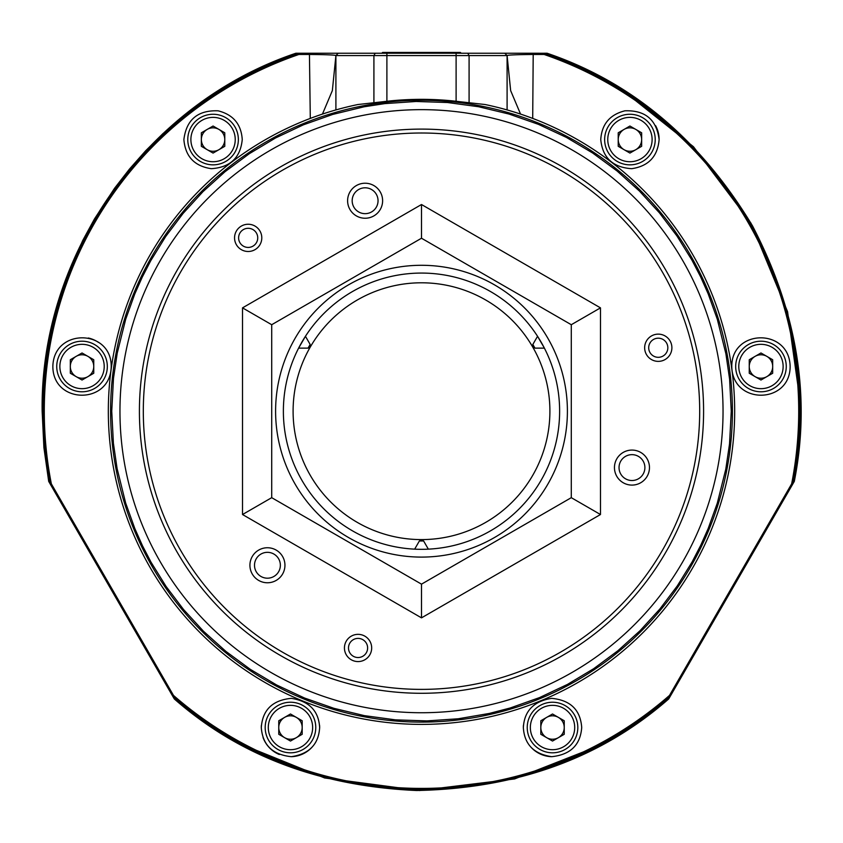 <?xml version="1.0" encoding="UTF-8"?>
<svg xmlns="http://www.w3.org/2000/svg" width="843" height="843" viewBox="0 0 843 843"><rect width="100%" height="100%" fill="white"/><g stroke="black" fill="none" stroke-linecap="round" stroke-linejoin="round"><path stroke-width="1.26" d="M87.893 376.642A11.707 11.707 0 0 0 82.034 354.787A11.707 11.707 0 0 0 76.176 376.642A11.707 11.707 0 0 0 87.893 376.642M82.034 352.975L93.752 359.74L93.752 373.259L82.034 380.024L70.327 373.259L70.327 359.74L82.034 352.975M56.744 366.505A25.29 25.29 0 0 1 94.679 344.597A25.29 25.29 0 0 1 107.324 366.505A25.29 25.29 0 0 1 69.389 388.402A25.29 25.29 0 0 1 56.744 366.505M558.382 717.382A11.707 11.707 0 0 1 558.382 737.667A11.707 11.707 0 0 1 540.816 727.52A11.707 11.707 0 0 1 558.382 717.382M527.233 727.52A25.29 25.29 0 0 0 552.523 752.81A25.29 25.29 0 0 0 577.813 727.52A25.29 25.29 0 0 0 552.523 702.23A25.29 25.29 0 0 0 527.233 727.52A25.29 25.29 0 0 0 552.523 752.81A25.29 25.29 0 0 0 577.813 727.52A25.29 25.29 0 0 0 552.523 702.23A25.29 25.29 0 0 0 527.233 727.52M552.523 714L564.241 720.765L564.241 734.285L552.523 741.05L540.816 734.285L540.816 720.765L552.523 714M749.248 366.505A11.707 11.707 0 0 0 766.824 376.642A11.707 11.707 0 0 0 760.966 354.787A11.707 11.707 0 0 0 749.248 366.505M772.673 373.259L760.966 380.024L749.248 373.259L749.248 359.74L760.966 352.975L772.673 359.74L772.673 373.259M748.321 344.597A25.29 25.29 0 0 0 735.676 366.505A25.29 25.29 0 0 0 773.611 388.402A25.29 25.29 0 0 0 786.256 366.505A25.29 25.29 0 0 0 748.321 344.597A25.29 25.29 0 0 0 735.676 366.505A25.29 25.29 0 0 0 773.611 388.402A25.29 25.29 0 0 0 786.256 366.505A25.29 25.29 0 0 0 748.321 344.597M559.626 411.194A138.126 138.126 0 0 1 421.5 549.32A138.126 138.126 0 0 1 283.374 411.194A138.126 138.126 0 0 1 421.5 273.069A138.126 138.126 0 0 1 559.626 411.194M567.402 411.194A145.902 145.902 0 0 0 421.5 265.292A145.902 145.902 0 0 0 275.598 411.194A145.902 145.902 0 0 0 421.5 557.097A145.902 145.902 0 0 0 567.402 411.194M428.339 549.151L423.629 540.985L421.943 540.005L419.371 540.985L414.661 549.151M537.834 336.726L544.156 347.685L537.549 336.294L532.839 344.46L532.839 346.399L534.968 348.138L544.388 348.138M308.032 348.138L309.718 347.168L310.161 344.46L305.451 336.294L298.612 348.138L308.032 348.138L310.161 344.46M277.537 501.037L415.673 580.785M565.463 501.037L427.327 580.785M571.291 490.942L571.291 331.436M565.463 321.352L427.327 241.593M277.537 321.352L415.673 241.593M271.709 331.436L271.709 490.942M298.844 347.685L305.451 336.294M667.835 347.748A9.568 9.568 0 0 0 658.267 338.191A9.568 9.568 0 0 0 648.699 347.748A9.568 9.568 0 0 0 658.267 357.316A9.568 9.568 0 0 0 667.835 347.748M367.622 647.961A9.568 9.568 0 0 0 358.054 638.393A9.568 9.568 0 0 0 348.496 647.961A9.568 9.568 0 0 0 358.054 657.529A9.568 9.568 0 0 0 367.622 647.961M257.737 237.863A9.568 9.568 0 0 0 248.169 228.295A9.568 9.568 0 0 0 238.611 237.863A9.568 9.568 0 0 0 248.169 247.431A9.568 9.568 0 0 0 257.737 237.863M280.361 565.263A12.93 12.93 0 0 0 267.431 552.334A12.93 12.93 0 0 0 254.502 565.263A12.93 12.93 0 0 0 267.431 578.193A12.93 12.93 0 0 0 280.361 565.263M378.043 200.729A12.93 12.93 0 0 0 365.103 187.799A12.93 12.93 0 0 0 352.174 200.729A12.93 12.93 0 0 0 365.103 213.658A12.93 12.93 0 0 0 378.043 200.729M644.895 467.591A12.93 12.93 0 0 0 631.965 454.651A12.93 12.93 0 0 0 619.036 467.591A12.93 12.93 0 0 0 631.965 480.521A12.93 12.93 0 0 0 644.895 467.591M271.709 497.676L421.5 584.157L571.291 497.676L571.291 324.713L421.5 238.232L271.709 324.713L271.709 497.676L242.521 514.525L242.521 307.864L421.5 204.522L600.479 307.864L600.479 514.525L421.5 617.856L242.521 514.525M549.899 411.194A128.399 128.399 0 0 1 421.5 539.594A128.399 128.399 0 0 1 293.101 411.194A128.399 128.399 0 0 1 421.5 282.795A128.399 128.399 0 0 1 549.899 411.194M644.653 347.748A13.614 13.614 0 0 1 658.267 334.134A13.614 13.614 0 0 1 671.892 347.748A13.614 13.614 0 0 1 658.267 361.373A13.614 13.614 0 0 1 644.653 347.748M344.439 647.961A13.614 13.614 0 0 1 358.054 634.347A13.614 13.614 0 0 1 371.679 647.961A13.614 13.614 0 0 1 358.054 661.576A13.614 13.614 0 0 1 344.439 647.961M234.554 237.863A13.614 13.614 0 0 1 248.169 224.249A13.614 13.614 0 0 1 261.794 237.863A13.614 13.614 0 0 1 248.169 251.488A13.614 13.614 0 0 1 234.554 237.863M249.918 565.263A17.513 17.513 0 0 1 267.431 547.75A17.513 17.513 0 0 1 284.945 565.263A17.513 17.513 0 0 1 267.431 582.766A17.513 17.513 0 0 1 249.918 565.263M347.601 200.729A17.513 17.513 0 0 1 365.103 183.226A17.513 17.513 0 0 1 382.617 200.729A17.513 17.513 0 0 1 365.103 218.242A17.513 17.513 0 0 1 347.601 200.729M614.452 467.591A17.513 17.513 0 0 1 631.965 450.078A17.513 17.513 0 0 1 649.468 467.591A17.513 17.513 0 0 1 631.965 485.094A17.513 17.513 0 0 1 614.452 467.591M421.5 584.157L421.5 617.856M600.479 514.525L571.291 497.676M271.709 324.713L242.521 307.864M421.5 238.232L421.5 204.522M571.291 324.713L600.479 307.864M143.31 411.194A278.19 278.19 0 0 1 421.5 133.004A278.19 278.19 0 0 1 699.69 411.194A278.19 278.19 0 0 1 421.5 689.384A278.19 278.19 0 0 1 143.31 411.194M139.411 411.194A282.089 282.089 0 0 1 421.5 129.105A282.089 282.089 0 0 1 703.589 411.194A282.089 282.089 0 0 1 421.5 693.283A282.089 282.089 0 0 1 139.411 411.194M119.959 411.194A301.541 301.541 0 0 1 421.5 109.653A301.541 301.541 0 0 1 723.041 411.194A301.541 301.541 0 0 1 421.5 712.735A301.541 301.541 0 0 1 119.959 411.194M485.062 104.521L485.115 104.532A313.196 313.196 0 0 1 421.5 724.39A313.196 313.196 0 0 1 357.885 104.532L357.938 104.521A313.196 313.196 0 0 0 421.5 724.39A313.196 313.196 0 0 0 485.062 104.521L460.015 101.729A311.857 311.857 0 0 0 382.985 101.729L357.938 104.521M461.184 53.235L460.404 52.456L382.596 52.456L381.816 53.235M310.298 118.399L309.444 54.458C326.599 54.626 335.419 54.995 335.904 55.575L332.342 90.633L322.458 114.068M309.792 53.235L309.444 54.458L298.875 54.468L298.707 53.235L295.904 53.235L338.233 53.235L335.904 55.575L335.904 109.927M335.904 55.575L386.895 55.575L386.895 101.265M456.105 53.235L456.105 55.575L386.895 55.575L386.895 53.235L504.767 53.235L507.096 55.575L504.767 53.235L533.208 53.235L532.702 118.399M456.105 101.265L456.105 55.575L469.087 55.575L469.087 102.72M98.41 342.353A29.178 29.178 0 0 0 88.294 338.001M791.303 486.59L793.769 482.322M48.704 481.406L50.106 483.84L48.704 481.406L42.15 411.194L43.91 447.717L48.704 481.406M298.675 53.257A378.423 378.423 0 0 0 50.106 483.84L51.697 486.59M220.676 733.031L174.301 698.942L172.889 696.497L174.301 698.942C239.085 755.75 319.845 786.277 416.568 790.513C517.212 788.532 601.259 758.005 668.699 698.942L671.692 693.757M171.308 693.757L172.889 696.497A378.423 378.423 0 0 0 670.111 696.497L668.699 698.942L623.441 732.325M52.856 366.505C53.552 327.874 111.476 328.654 111.213 366.505C110.591 405.093 52.888 404.44 52.856 366.505M183.879 139.559C186.387 119.653 197.799 110.075 218.105 110.812C233.195 114.627 241.246 124.206 242.247 139.559C240.455 157.736 230.15 167.441 211.33 168.684C194.459 166.208 185.312 156.503 183.879 139.559M523.419 725.423A29.178 29.178 0 0 0 523.345 727.52C524.335 710.902 533.777 701.186 551.67 698.352C570.426 700.143 580.437 709.869 581.712 727.52C580.405 745.012 570.395 754.738 551.691 756.687C533.798 753.99 524.346 744.274 523.345 727.52M530.489 746.645A29.178 29.178 0 0 0 551.691 756.687M261.362 725.465A29.178 29.178 0 0 0 261.288 727.52C262.563 709.869 272.574 700.143 291.33 698.352C309.223 701.186 318.665 710.902 319.655 727.52A29.178 29.178 0 0 0 319.581 725.423M263.058 737.53A29.178 29.178 0 0 0 279.307 754.485M291.309 756.687A29.178 29.178 0 0 0 312.511 746.645M295.904 53.235L263.005 66.534L241.667 77.177L220.329 89.579L190.644 110.18L162.889 133.658L145.639 150.792L129.495 169.043L114.532 188.305L94.49 218.906L82.783 240.381L67.946 273.69L59.895 296.536L53.33 319.75L46.323 355.082L43.541 378.76L42.15 411.194C39.937 253.964 146.808 103.194 295.904 53.235M338.233 53.235L386.895 53.235M520.542 114.068L510.658 90.633L507.096 55.575L469.087 55.575L467.791 53.235M793.758 482.333L794.296 481.406C811.103 396.895 797.151 311.689 752.462 225.798C700.428 139.632 631.965 82.108 547.096 53.235L544.293 53.235L547.096 53.235L598.635 75.744M298.875 54.468A377.211 377.211 0 0 0 51.349 483.861L173.5 695.422A377.211 377.211 0 0 0 669.5 695.422L791.651 483.861A377.211 377.211 0 0 0 544.125 54.468L533.556 54.458C516.401 54.626 507.581 54.995 507.096 55.575L507.096 109.927M533.208 53.235L544.325 53.257A378.423 378.423 0 0 1 792.894 483.84L794.296 481.406L800.629 424.198M669.5 695.422L670.343 696.107L792.662 484.24L791.651 483.861M51.349 483.861L50.338 484.24L172.657 696.107L173.5 695.422M319.655 727.52C318.654 744.274 309.202 753.99 291.309 756.687C272.605 754.738 262.594 745.012 261.288 727.52M659.121 139.559C657.688 156.503 648.541 166.208 631.67 168.684C612.85 167.441 602.545 157.736 600.753 139.559C601.754 124.206 609.805 114.627 624.895 110.812C645.201 110.075 656.613 119.653 659.121 139.559A29.178 29.178 0 0 0 655.612 125.691M544.125 54.468L544.325 53.257M731.787 366.505C731.524 328.654 789.448 327.874 790.144 366.505C790.112 404.44 732.409 405.093 731.787 366.505M302.184 727.52A11.707 11.707 0 0 1 284.618 737.667A11.707 11.707 0 0 1 290.477 715.812A11.707 11.707 0 0 1 302.184 727.52M265.187 727.52A25.29 25.29 0 0 0 290.477 752.81A25.29 25.29 0 0 0 315.767 727.52A25.29 25.29 0 0 0 290.477 702.23A25.29 25.29 0 0 0 265.187 727.52A25.29 25.29 0 0 0 290.477 752.81A25.29 25.29 0 0 0 315.767 727.52A25.29 25.29 0 0 0 290.477 702.23A25.29 25.29 0 0 0 265.187 727.52M302.184 720.765L302.184 734.285L290.477 741.05L278.759 734.285L278.759 720.765L290.477 714L302.184 720.765M618.225 139.559A11.707 11.707 0 0 0 635.791 149.696A11.707 11.707 0 0 0 635.791 129.411A11.707 11.707 0 0 0 618.225 139.559M655.222 139.559A25.29 25.29 0 0 0 617.287 117.651A25.29 25.29 0 0 0 604.642 139.559A25.29 25.29 0 0 0 642.577 161.456A25.29 25.29 0 0 0 655.222 139.559A25.29 25.29 0 0 0 617.287 117.651A25.29 25.29 0 0 0 604.642 139.559A25.29 25.29 0 0 0 642.577 161.456A25.29 25.29 0 0 0 655.222 139.559M641.649 146.313L629.932 153.078L618.225 146.313L618.225 132.794L629.932 126.028L641.649 132.794L641.649 146.313M218.917 129.411A11.707 11.707 0 0 1 218.917 149.696A11.707 11.707 0 0 1 201.351 139.559A11.707 11.707 0 0 1 218.917 129.411M187.778 139.559A25.29 25.29 0 0 0 200.423 161.456A25.29 25.29 0 0 0 238.358 139.559A25.29 25.29 0 0 0 225.713 117.651A25.29 25.29 0 0 0 187.778 139.559A25.29 25.29 0 0 0 200.423 161.456A25.29 25.29 0 0 0 238.358 139.559A25.29 25.29 0 0 0 225.713 117.651A25.29 25.29 0 0 0 187.778 139.559M213.068 126.028L224.775 132.794L224.775 146.313L213.068 153.078L201.351 146.313L201.351 132.794L213.068 126.028M70.949 385.704A22.181 22.181 0 0 1 62.835 355.409A22.181 22.181 0 0 1 93.13 347.295A22.181 22.181 0 0 1 101.244 377.59A22.181 22.181 0 0 1 70.949 385.704M530.352 727.52A22.181 22.181 0 0 0 552.523 749.701A22.181 22.181 0 0 0 574.705 727.52A22.181 22.181 0 0 0 552.523 705.349A22.181 22.181 0 0 0 530.352 727.52M772.051 385.704A22.181 22.181 0 0 1 741.756 377.59A22.181 22.181 0 0 1 749.87 347.295A22.181 22.181 0 0 1 780.165 355.409A22.181 22.181 0 0 1 772.051 385.704M423.629 540.985L419.371 540.985M532.839 344.46L534.968 348.138M731.26 411.194L729.522 444.019L725.781 469.214L717.298 503.155L708.173 528.55L700.723 545.305L692.177 561.817L677.266 585.938L659.879 609.004L640.069 630.69L617.961 650.691L593.693 668.689L567.497 684.4L539.604 697.561L510.31 707.951L489.361 713.431L458.223 718.773L426.895 720.913L395.483 719.859L364.376 715.644L333.965 708.331L304.586 698.046L276.599 684.98L250.297 669.342L225.924 651.407L203.553 631.312L183.584 609.563L166.06 586.422L151.055 562.239L142.456 545.695L134.859 528.624L125.67 503.06L117.103 468.603L113.405 443.281L111.74 411.194L113.478 378.359L117.219 353.175L125.702 319.234L134.827 293.838L142.277 277.084L150.823 260.571L165.734 236.451L183.121 213.384L202.931 191.698L225.039 171.698L249.307 153.7L275.503 137.989L303.396 124.827L332.69 114.437L364.06 106.798L384.777 103.615L416.105 101.476L447.517 102.519L478.624 106.745L509.035 114.058L538.414 124.343L566.401 137.409L592.703 153.047L617.076 170.981L639.447 191.076L659.416 212.826L676.94 235.956L691.945 260.15L700.544 276.694L708.141 293.764L717.33 319.328L725.897 353.786L729.595 379.108L731.26 411.194M732.409 411.194A310.909 310.909 0 0 1 421.5 722.103A310.909 310.909 0 0 1 110.591 411.194A310.909 310.909 0 0 1 421.5 100.285A310.909 310.909 0 0 1 732.409 411.194M375.209 53.235L373.913 55.575L373.913 102.72M268.295 727.52A22.181 22.181 0 0 0 290.477 749.701A22.181 22.181 0 0 0 312.648 727.52A22.181 22.181 0 0 0 290.477 705.349A22.181 22.181 0 0 0 268.295 727.52M641.028 158.758A22.181 22.181 0 0 0 649.142 128.463A22.181 22.181 0 0 0 618.846 120.349A22.181 22.181 0 0 0 610.732 150.644A22.181 22.181 0 0 0 641.028 158.758M224.154 120.349A22.181 22.181 0 0 0 193.858 128.463A22.181 22.181 0 0 0 201.972 158.758A22.181 22.181 0 0 0 232.268 150.644A22.181 22.181 0 0 0 224.154 120.349M235.914 742.051L324.65 777.973L419.561 790.544L514.588 778.943L603.683 743.926M800.818 406.484L787.562 311.678L750.997 223.205L693.441 146.703L618.562 87.05"/></g></svg>
